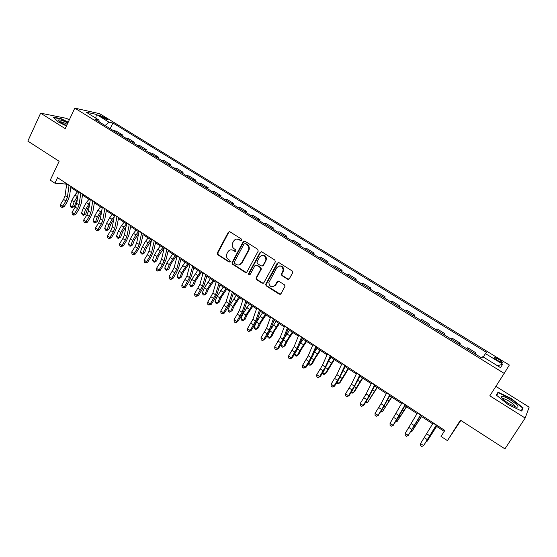 <?xml version="1.0" encoding="UTF-8"?>
<svg xmlns="http://www.w3.org/2000/svg" width="557" height="557" viewBox="0 0 557 557"><rect width="100%" height="100%" fill="white"/><g stroke="black" fill="none" stroke-linecap="round" stroke-linejoin="round"><path stroke-width="0.84" d="M241.661 240.262L241.341 238.974L229.944 231.803L228.266 232.29L217.314 252.948L217.759 254.765L229.024 261.992L230.236 261.588L229.881 260.391L228.412 259.451C226.539 257.988 226.024 256.116 226.859 253.818L227.883 251.889C229.275 249.801 231.064 249.299 233.258 250.392L234.727 251.325L235.91 250.998L235.59 249.717L234.121 248.777C232.241 247.329 231.719 245.456 232.548 243.151L233.585 241.195C234.984 239.085 236.788 238.577 238.995 239.663L240.471 240.596L241.661 240.262M498.835 359.328L494.637 357.413C493.781 357.601 494.86 358.68 497.881 360.651L502.094 362.579C502.936 362.377 501.85 361.298 498.835 359.328M287.586 279.182L289.355 278.723L292.634 272.819L292.16 270.946L278.994 262.66L277.24 263.127L265.612 284.418L266.225 285.852L279.238 294.2L280.986 293.755L285.087 286.124L284.446 284.822L278.834 281.25L277.087 281.703L275.151 285.205C271.802 287.941 269.699 287.078 268.843 282.615L276.822 267.694C280.018 264.93 282.148 265.696 283.207 269.985L281.32 274.281L281.953 275.611L287.586 279.182L288.693 279.294M229.568 231.649L228.266 232.29L228.795 232.276L217.857 252.906L218.302 254.723L229.804 262.048M69.249 119.992L66.715 118.411L40.619 113.168L27.85 141.095L59.133 161.279L50.276 180.155L54.941 183.211L57.545 177.676L444.813 430.45L441.026 436.43L447.424 440.629L460.869 420.444M40.619 113.168L65.211 128.646L74.784 108.128L504.189 373.392L489.826 395.825L525.16 418.056L504.934 448.872L460.437 420.166L447.424 440.629M258.204 251.144L257.745 249.292L244.927 241.23L243.228 241.71L232.109 262.438L232.568 264.262L245.226 272.387L246.932 271.934L258.204 251.144M261.846 251.868L274.838 260.042L275.304 261.908L263.844 282.768L262.117 283.221L256.61 279.684L256.143 277.839L260.878 269.066L260.279 267.569L256.624 265.243L254.911 265.71L250.149 274.462C249.216 275.179 248.687 274.914 248.554 273.675L260.119 252.342L261.846 251.868M525.16 418.056L529.15 407.139L495.883 386.37M100.399 116.371L107.717 119.894C108.246 119.839 107.821 119.372 106.436 118.495L99.125 114.979C98.603 115.034 99.028 115.494 100.399 116.371M74.784 108.128L99.675 113.691L509.342 365.044L504.189 373.392M99.16 121.858L98.979 120.089L94.899 119.233L481.714 357.963L482.794 356.703L500.478 367.599L502.734 364.208L497.436 365.726M98.979 120.089L86.091 112.145L96.389 114.415L109.068 122.213L105.092 125.52M110.202 128.674L112.918 123.02L109.068 122.213M112.918 123.02L486.477 352.407L485.46 353.591L502.734 364.208M54.941 183.211L65.566 184.026L66.582 184.687M70.753 187.417L78.342 192.374M82.492 195.082L90.22 200.13M94.349 202.825L102.223 207.97M106.324 210.65L114.352 215.893M118.425 218.553L126.606 223.893M130.658 226.539L138.985 231.984M143.01 234.608L151.497 240.158M155.494 242.768L164.141 248.415M168.117 251.005L176.924 256.763M180.865 259.339L189.84 265.202M193.752 267.757L202.894 273.724M206.779 276.265L216.088 282.343M219.938 284.864L229.428 291.06M233.251 293.553L242.915 299.868M246.702 302.34L256.547 308.773M260.3 311.224L270.333 317.775M274.051 320.205L284.272 326.882M287.955 329.291L298.364 336.087M302.012 338.468L312.616 345.396M316.23 347.756L327.029 354.816M330.6 357.148L341.608 364.334M345.138 366.638L356.355 373.963M359.843 376.247L371.268 383.71M374.715 385.959L386.356 393.562M389.761 395.783L401.618 403.533M404.974 405.726L417.054 413.614M420.375 415.78L432.678 423.821M435.95 425.959L444.235 431.369M243.771 241.167L243.493 241.696M65.97 183.169L65.566 184.026M121.962 135.929L122.463 134.891L116.329 131.111L113.148 130.491M133.833 143.26L134.341 142.216L128.152 138.401L125.026 137.823M145.823 150.662L146.338 149.617L140.085 145.76L137.029 145.231M157.937 158.139L158.46 157.088L152.145 153.196L149.151 152.715M170.177 165.694L170.707 164.642L164.322 160.708L161.398 160.27M182.543 173.324L183.079 172.266L176.632 168.291L173.77 167.908M195.034 181.032L195.577 179.974L189.06 175.956L186.275 175.622M207.657 188.823L208.207 187.765L201.62 183.706L198.912 183.42M220.412 196.691L220.969 195.632L214.313 191.531L211.674 191.302M233.299 204.649L233.863 203.583L227.138 199.441L224.575 199.26M246.319 212.683L246.89 211.618L240.095 207.427L237.609 207.308M259.485 220.809L260.056 219.737L253.191 215.503L250.782 215.441M272.784 229.018L273.369 227.945L266.427 223.663L264.102 223.656M286.228 237.317L286.82 236.238L279.809 231.914L277.56 231.963M299.819 245.7L300.418 244.62L293.33 240.248L291.165 240.359M313.556 254.18L314.162 253.094L306.998 248.68L304.923 248.854M327.439 262.751L328.052 261.665L320.811 257.195L318.827 257.431M341.483 271.412L342.102 270.326L334.778 265.807L332.884 266.107M355.672 280.171L356.306 279.078L348.898 274.517L347.095 274.88M370.022 289.027L370.663 287.934L363.178 283.318L361.465 283.75M384.532 297.988L385.179 296.888L377.611 292.216L375.996 292.717M399.202 307.039L399.856 305.939L392.205 301.219L390.694 301.79M414.039 316.195L414.707 315.095L406.965 310.319L405.552 310.959M429.05 325.462L429.719 324.348L421.893 319.523L420.584 320.233M444.221 334.827L444.904 333.713L436.987 328.832L435.79 329.619M459.574 344.303L460.263 343.189L452.256 338.245L451.163 339.109M475.1 353.883L475.803 352.762L467.699 347.77L466.717 348.71M249.285 248.854L248.415 250.469M122.463 134.891L119.309 134.293M134.341 142.216L131.25 141.666M146.338 149.617L143.316 149.109M158.46 157.088L155.507 156.635M170.707 164.642L167.817 164.231M183.079 172.266L180.259 171.911M195.577 179.974L192.826 179.667M208.207 187.765L205.533 187.507M220.969 195.632L218.365 195.43M233.863 203.583L231.336 203.437M246.89 211.618L244.446 211.528M260.056 219.737L257.689 219.702M273.369 227.945L271.085 227.966M286.82 236.238L284.62 236.321M300.418 244.62L298.301 244.767M314.162 253.094L312.136 253.303M328.052 261.665L326.117 261.929M342.102 270.326L340.25 270.66M356.306 279.078L354.551 279.482M370.663 287.934L369.006 288.401M385.179 296.888L383.62 297.424M399.856 305.939L398.401 306.545M414.707 315.095L413.35 315.77M429.719 324.348L428.465 325.1M444.904 333.713L443.762 334.541M460.263 343.189L459.233 344.087M475.803 352.762L474.884 353.744M483.225 356.967L485.46 353.591M95.797 118.126L96.389 114.415M68.226 122.185L61.145 118.676L53.326 117.13L58.269 121.955L66.45 125.993M523.086 407.856L511.242 398.485L498.049 392.184L496.343 395.108L508.249 404.64L521.805 411.087L523.086 407.856L521.665 410.036M241.202 240.666L237.101 239.078M231.259 249.794L233.78 250.351L235.486 251.395M244.495 241.063L243.736 241.682L232.575 262.507L233.091 264.206L246.285 272.505M245.247 243.604L244.05 243.938L234.281 262.131L234.601 263.412L236.154 264.408C238.354 265.522 240.158 265.028 241.564 262.932L248.582 249.787C249.146 247.614 248.554 245.881 246.814 244.586L245.017 243.5M238.862 264.958L241.564 262.932M245.755 243.576L247.315 244.558C249.056 245.846 249.647 247.58 249.083 249.752L242.079 262.876M256.088 265.062L257.118 265.188L260.767 267.506L261.365 268.996L256.638 277.762L257.097 279.607L263.224 283.332M261.351 251.694L260.606 252.307L249.139 273.417L249.773 274.831M265.536 260.641L265.912 259.618C265.167 255.043 263.092 254.152 259.673 256.944L256.923 262.089L257.508 263.628L261.163 265.954L262.89 265.487L266.392 259.562C266.518 256.673 265.229 255.21 262.514 255.176M262.201 266.079L262.89 265.487M266.016 260.592L263.377 265.424M279.551 265.933C282.148 265.828 283.527 267.158 283.666 269.915L281.786 274.204L282.42 275.541L288.039 279.099M273.118 286.827L275.151 285.205M278.194 281.048L275.618 285.114M278.423 262.465L266.093 284.328L266.706 285.762L280.401 294.298M77.409 198.682L74.339 206.501L71.86 207.775L70.955 207.169L70.14 205.533L71.825 200.436L74.903 194.964L77.5 191.824M70.14 205.533L72.41 207.037L74.109 201.94L77.855 195.66M71.86 207.775L72.41 207.037L74.339 206.501M69.075 185.196L67.404 197.227L65.942 200.966L62.718 206.097L64.139 206.758L67.348 201.641L69.541 196.05L70.899 186.386M66.729 183.671L65.085 195.702L63.63 199.441L60.414 204.565L62.718 206.097L61.597 207.197L60.678 206.584L60.414 204.565M64.139 206.758L62.168 207.462L61.597 207.197M89.357 205.561L87.491 208.952L85.75 214.041L83.272 215.329L82.359 214.717L81.552 213.08L83.285 207.977L86.391 202.49L88.988 199.322M81.552 213.08L83.849 214.598L85.59 209.502L89.823 202.63M83.272 215.329L83.849 214.598L85.75 214.041M101.437 212.537L99.062 216.569L97.28 221.658L94.801 222.953L93.875 222.34L93.089 220.704L94.857 215.601L97.983 210.093L100.58 206.898M93.089 220.704L95.407 222.236L97.19 217.133L101.938 209.627M94.801 222.953L95.407 222.236L97.28 221.658M113.677 219.542L110.746 224.255L108.921 229.345L106.443 230.661L105.51 230.041L104.73 228.405L106.547 223.301L109.701 217.766L112.298 214.549M104.73 228.405L107.076 229.957L108.9 224.847L112.054 219.312L114.213 216.631M106.443 230.661L108.921 229.345M80.869 192.896L79.059 204.906L77.569 208.645L74.332 213.804L75.717 214.438L78.948 209.3L81.183 203.702L82.645 194.059M78.502 191.35L76.72 203.361L75.237 207.107L71.999 212.259L74.332 213.804L73.19 214.898L72.257 214.285L71.999 212.259M75.717 214.438L73.747 215.155L73.19 214.898M92.782 200.673L90.833 212.656L89.315 216.408L86.063 221.589L87.414 222.201L90.659 217.035L92.935 211.43L94.516 201.801M90.394 199.114L88.472 211.103L86.955 214.849L83.703 220.022L86.063 221.589L84.894 222.682L83.954 222.055L83.703 220.022M87.414 222.201L84.894 222.682M104.82 208.534L102.732 220.488L101.186 224.248L97.914 229.449L99.23 230.041L102.495 224.854L104.813 219.235L106.505 209.627M102.404 206.953L100.344 218.915L98.798 222.668L95.532 227.876L97.914 229.449L96.723 230.535L95.776 229.909L95.532 227.876M99.23 230.041L96.723 230.535M126.077 226.56L122.554 232.018L120.681 237.115L118.202 238.438L117.262 237.811L116.497 236.182L118.356 231.071L121.53 225.522L124.127 222.278M116.497 236.182L118.864 237.748L120.73 232.638L123.912 227.082L126.509 223.83M118.202 238.438L120.681 237.115M116.991 216.471L114.749 228.405L113.175 232.165L109.882 237.393L111.17 237.957L114.45 232.742L116.81 227.117L118.62 217.536M114.547 214.877L112.333 226.81L110.766 230.57L107.48 235.799L109.882 237.393L108.671 238.48L107.71 237.839L107.48 235.799M111.17 237.957L108.671 238.48M67.836 123.027C62.906 120.57 59.815 119.56 58.555 119.992L58.52 120.047C58.75 121.238 61.458 123.076 66.659 125.555M67.223 124.336C64.048 122.7 61.723 121.844 60.253 121.767L60.003 121.816M53.785 117.583L61.193 119.045L68.1 122.463M508.729 403.567L515.942 407.139C519.855 407.564 518.031 405.176 510.477 399.975C505.554 397.009 502.463 395.804 501.203 396.347C500.868 397.628 503.375 400.037 508.729 403.567M515.329 406.937C515.406 405.872 513.484 404.062 509.564 401.493C506.654 399.717 504.503 398.756 503.089 398.61L502.498 398.798M496.586 395.303L498.257 392.713L511.041 398.819L522.515 407.905L521.331 410.864M496.698 395.393L498.257 392.713M138.651 233.578L134.474 239.858L132.566 244.955L130.08 246.298L129.127 245.665L128.375 244.043L130.282 238.932L133.485 233.355L136.082 230.083M128.375 244.043L130.77 245.623L132.684 240.513L135.887 234.929L138.484 231.656M130.08 246.298L132.566 244.955M129.28 224.492L126.892 236.398L125.283 240.164L121.976 245.421L123.229 245.957L126.523 240.721L128.932 235.089L130.86 225.529M126.808 222.884L124.455 234.789L122.853 238.556L119.546 243.813L121.976 245.421L120.744 246.493L119.776 245.853L119.546 243.813M123.229 245.957L120.744 246.493M151.4 240.589L146.519 247.781L144.562 252.885L142.084 254.243L141.116 253.602L140.378 251.973L142.327 246.862L145.558 241.265L148.155 237.971M140.378 251.973L142.794 253.574L144.75 248.457L147.988 242.859L150.585 239.559M142.084 254.243L144.562 252.885M141.701 232.603L139.159 244.474L137.523 248.248L134.195 253.532L135.414 254.048L138.728 248.777L141.179 243.137L143.226 233.599M139.201 230.974L136.695 242.852L135.066 246.626L131.744 251.903L134.195 253.532L132.942 254.598L131.96 253.95L131.744 251.903M135.414 254.048L132.942 254.598M163.842 248.22L158.689 255.788L156.684 260.885L154.205 262.263L153.231 261.616L152.507 259.994L154.498 254.876L157.756 249.258L160.353 245.936M152.507 259.994L154.943 261.609L156.949 256.492L160.214 250.866L162.804 247.545M154.205 262.263L156.684 260.885M154.247 240.791L151.553 252.634L149.889 256.415L146.54 261.727L147.723 262.215L151.058 256.916L153.551 251.27L155.73 241.759M151.727 239.148L149.067 250.998L147.41 254.772L144.061 260.077L146.54 261.727L145.266 262.786L144.277 262.131L144.061 260.077M147.723 262.215L145.266 262.786M176.151 256.262L170.985 263.872L168.931 268.975L166.446 270.361L165.464 269.713L164.754 268.091L166.801 262.974L172.677 253.985M164.754 268.091L167.218 269.72L169.272 264.603L175.156 255.607M166.446 270.361L168.931 268.975M166.933 249.07L164.085 260.885L162.386 264.666L159.017 270.006L160.158 270.465L163.514 265.146L166.056 259.485L168.36 250.002M164.385 247.412L161.565 259.228L159.873 263.008L156.51 268.342L159.017 270.006L157.715 271.064L156.719 270.396L156.51 268.342M160.158 270.465L157.715 271.064M188.593 264.387L183.399 272.039L181.297 277.142L178.818 278.549L177.829 277.894L177.126 276.272L179.222 271.155L185.126 262.117M177.126 276.272L179.619 277.922L181.721 272.805L187.632 263.76M178.818 278.549L181.297 277.142M179.758 257.438L176.743 269.219L171.626 278.368L172.726 278.806L176.103 273.459L178.693 267.792L181.122 258.33M177.182 255.76L174.195 267.541L169.091 276.69L171.626 278.368L170.303 279.419L169.286 278.751L169.091 276.69M172.726 278.806L170.303 279.419M201.154 272.589L195.953 280.296L193.801 285.4L191.323 286.82L190.313 286.159L189.631 284.543L191.775 279.426L197.707 270.34M189.631 284.543L192.151 286.207L194.302 281.09L200.235 271.99M191.323 286.82L193.801 285.4M192.715 265.898L189.533 277.637L184.367 286.827L185.432 287.231L188.823 281.856L191.462 276.181L194.024 266.754M190.111 264.199L186.964 275.945L181.812 285.128L184.367 286.827L183.016 287.872L181.993 287.189L181.812 285.128M185.432 287.231L183.016 287.872M213.853 280.888L208.631 288.637L206.431 293.741L203.953 295.175L202.936 294.507L202.268 292.898L204.461 287.774L210.414 278.639M202.268 292.898L204.809 294.576L207.009 289.459L212.976 280.31M203.953 295.175L206.431 293.741M205.812 274.448L202.463 286.152L197.248 295.37L198.264 295.746L201.676 290.35L204.363 284.669L207.065 275.262M203.18 272.728L199.866 284.439L194.658 293.657L197.248 295.37L195.869 296.408L194.832 295.725L194.658 293.657M198.264 295.746L195.869 296.408M226.685 289.264L221.442 297.062L219.186 302.166L216.715 303.621L215.684 302.945L215.03 301.337L217.279 296.22L223.26 287.029M215.03 301.337L217.599 303.036L219.855 297.918L225.843 288.721M216.715 303.621L219.186 302.166M219.047 283.088L215.531 294.757L210.261 304.011L211.242 304.359L214.675 298.928L217.404 293.24L220.245 283.868M216.388 281.355L212.906 293.031L207.643 302.27L210.261 304.011L208.854 305.041L207.81 304.345L207.643 302.27M211.242 304.359L208.854 305.041M239.649 297.73L234.386 305.577L232.088 310.688L229.609 312.157L228.572 311.467L227.931 309.866L230.229 304.749L236.238 295.509M227.931 309.866L230.528 311.586L232.833 306.461L238.856 297.215M229.609 312.157L232.088 310.688M232.429 291.826L228.739 303.454L223.413 312.735L224.353 313.055L227.806 307.596L230.591 301.901L233.564 292.564M229.742 290.072L226.086 301.706L220.774 310.98L223.413 312.735L221.985 313.758L220.927 313.062L220.774 310.98M224.353 313.055L221.985 313.758M252.753 306.294L247.475 314.183L245.115 319.293L243.59 320.226L245.95 315.102L252.001 305.8M240.972 318.486L243.59 320.226L242.643 320.776L241.592 320.087L240.972 318.486L243.318 313.368L249.355 304.08M245.964 300.655L242.086 312.24L236.711 321.563L237.602 321.849L241.077 316.362L243.91 310.66L247.036 301.351M243.242 298.879L239.406 310.479L234.037 319.788L236.711 321.563L235.256 322.58L234.184 321.869L234.037 319.788M237.602 321.849L235.256 322.58M265.988 314.942L260.697 322.879L258.288 327.989L256.798 328.957L259.214 323.833L265.285 314.482M254.145 327.203L256.798 328.957L255.809 329.493L254.751 328.79L254.145 327.203L256.547 322.078L262.619 312.735M277.651 281.167L277.379 281.647M275.443 285.149L275.033 285.894M259.639 309.581L255.586 321.131L250.149 330.482L251.005 330.74L254.493 325.225L257.383 319.516L260.648 310.242M256.895 307.791L252.878 319.342L247.454 328.686L250.149 330.482L248.666 331.492L247.587 330.774L247.454 328.686M251.005 330.74L248.666 331.492M279.37 323.68L274.065 331.673L271.593 336.783L270.145 337.779L272.61 332.661L278.716 323.248M267.464 336.003L270.145 337.779L269.122 338.301L268.049 337.598L267.464 336.003L269.72 331.297M270.319 330.085L276.014 321.486M273.473 318.611L269.233 330.113L263.74 339.498L264.547 339.721L268.056 334.179L271.001 328.463L274.413 319.224M270.695 316.801L266.49 328.31L261.01 337.688L263.74 339.498L262.229 340.501L261.136 339.777L261.01 337.688M264.547 339.721L262.229 340.501M292.898 332.515L287.572 340.557L285.052 345.667L283.631 346.698L286.159 341.58L292.286 332.118M280.923 344.908L283.631 346.698L282.58 347.206L281.494 346.489L280.923 344.908L281.647 343.425M284.968 336.985L289.563 330.336M287.461 327.739L283.026 339.192L277.477 348.612L278.235 348.807L281.772 343.237L284.766 337.514L288.331 328.31M284.648 325.908L280.255 337.368L274.719 346.781L277.477 348.612L275.938 349.608L274.831 348.877L274.719 346.781M278.235 348.807L275.938 349.608M306.573 341.448L301.226 349.538L298.649 354.649L297.264 355.714L299.847 350.597L306.009 341.079M294.632 353.974L297.264 355.714L296.178 356.202L295.085 355.477L294.576 354.05M299.527 344.588L303.252 339.283M301.602 336.971L296.972 348.376L291.367 357.831L292.077 357.991L295.635 352.386L298.684 346.663L302.409 337.5M298.761 335.112L294.173 346.531L288.575 355.979L291.367 357.831L289.793 358.819L288.679 358.074L288.575 355.979M292.077 357.991L289.793 358.819M320.393 350.478L315.032 358.617L312.393 363.721L311.05 364.828L313.688 359.711L319.878 350.137M308.641 363.234L311.05 364.828L309.922 365.301L308.822 364.57L308.46 363.519M314.301 352.282L317.093 348.32M315.903 346.308L311.078 357.664L305.41 367.147L306.072 367.279L309.65 361.646L312.755 355.909L316.641 346.788M313.027 344.428L308.244 355.798L302.59 365.281L305.41 367.147L303.809 368.128L302.681 367.376L302.59 365.281M306.072 367.279L303.809 368.128M334.367 359.606L326.291 372.905L324.982 374.039L333.901 359.3M322.809 372.605L324.982 374.039L323.819 374.499L322.489 373.106M329.368 359.919L331.081 357.462M330.364 355.742L325.337 367.056L319.614 376.574L320.226 376.664L323.826 371.004L331.032 356.181M327.46 353.848L322.475 365.169L316.759 374.68L319.614 376.574L317.984 377.542L316.842 376.783L316.759 374.68M320.226 376.664L317.984 377.542M348.494 368.831L340.334 382.179L339.067 383.355L348.076 368.56M337.131 382.074L339.067 383.355L337.869 383.794L336.665 382.805M344.874 367.216L345.229 366.701M344.992 365.295L339.756 376.546L333.97 386.105L334.534 386.161L338.155 380.466L345.591 365.684M342.054 363.373L336.86 374.638L331.088 384.191L333.97 386.105L332.313 387.066L331.157 386.3L331.088 384.191M334.534 386.161L332.313 387.066M362.774 378.161L354.537 391.557L353.312 392.776L362.412 377.924M351.62 391.655L353.312 392.776L352.08 393.193L351.063 392.525M359.787 374.952L354.343 386.154L348.494 395.742L349.002 395.762L352.644 390.039L360.309 375.293M356.814 373.009L351.411 384.226L345.577 393.806L348.494 395.742L346.802 396.688L345.639 395.916L345.577 393.806M349.002 395.762L346.802 396.688M377.214 387.595L367.717 402.293L376.908 387.394M366.269 401.339L367.717 402.293L366.436 402.697L365.712 402.217M374.757 384.72L369.096 395.867L363.178 405.489L363.637 405.468L367.307 399.717L375.202 385.005M371.749 382.756L366.13 393.91L360.233 403.526L363.178 405.489L361.458 406.429L360.282 405.642L360.233 403.526M363.637 405.468L361.458 406.429M391.822 397.134L382.276 411.922L391.564 396.967M381.085 411.136L382.276 411.922L380.522 412.02M389.893 394.6L384.017 405.684L378.036 415.348L382.13 409.506L390.262 394.843M386.85 392.615L381.016 403.714L375.049 413.364L378.036 415.348L376.281 416.274L375.091 415.487L375.049 413.364M378.44 415.292L376.281 416.274M406.589 406.777L397.002 421.663L406.387 406.645M396.076 421.05L397.002 421.663L395.512 421.934M405.211 404.598L393.061 425.318L397.12 419.407L405.496 404.786M402.133 402.593L390.046 423.313L393.061 425.318L391.272 426.237L390.067 425.437L390.046 423.313M393.409 425.221L391.272 426.237M421.524 416.532L411.895 431.508L421.377 416.441M411.233 431.069L411.895 431.508L410.781 431.786M420.709 414.714L408.26 435.4L420.911 414.847M417.597 412.681L405.211 433.374L408.26 435.4L406.436 436.312L405.218 435.504L405.211 433.374M408.553 435.268L406.436 436.312M436.625 426.397L426.961 441.471L436.542 426.342M426.565 441.214L426.961 441.471L426.307 441.617M436.389 424.949L423.64 445.607L436.507 425.026M433.235 422.888L420.549 443.56L423.64 445.607L421.781 446.505L420.549 445.691L420.549 443.56M103.832 118.404L104.389 117.242M105.997 119.407L106.436 118.495M239.51 239.642L238.995 239.663M235.249 251.291L234.727 251.325M233.78 250.351L233.258 250.392M229.547 261.936L229.024 261.992M218.302 254.723L217.759 254.765M217.857 252.906L217.314 252.948M240.986 240.568L240.471 240.596M245.734 272.317L245.226 272.387M233.091 264.206L232.568 264.262M232.638 262.382L232.109 262.438M243.736 241.682L243.228 241.71M248.784 250.441L248.283 250.483M247.315 244.558L246.814 244.586M262.605 283.137L262.117 283.221M257.097 279.607L256.61 279.684M256.638 277.762L256.143 277.839M261.233 269.358L260.739 269.421M260.767 267.506L260.279 267.569M257.118 265.188L256.624 265.243M249.139 273.417L248.638 273.487M260.606 252.307L260.119 252.342M282.42 275.541L281.953 275.611M281.953 273.675L281.487 273.745M283.221 271.377L282.761 271.447M277.553 281.619L277.087 281.703M279.698 294.096L279.238 294.2M266.706 285.762L266.225 285.852M266.239 283.91L265.759 284M277.706 263.071L277.24 263.127M71.825 200.436L74.109 201.94M74.903 194.964L77.193 196.468M67.404 197.227L65.085 195.702M65.942 200.966L63.63 199.441M69.033 185.432L66.694 183.901M83.285 207.977L85.59 209.502M86.391 202.49L88.702 204.008M94.857 215.601L97.19 217.133M97.983 210.093L100.323 211.618M106.547 223.301L108.9 224.847M109.701 217.766L112.054 219.312M79.059 204.906L76.72 203.361M77.569 208.645L75.237 207.107M80.828 193.126L78.46 191.58M90.833 212.656L88.472 211.103M89.315 216.408L86.955 214.849M92.74 200.903L90.352 199.343M102.732 220.488L100.344 218.915M101.186 224.248L98.798 222.668M104.779 208.764L102.363 207.183M118.356 231.071L120.73 232.638M121.53 225.522L123.912 227.082M114.749 228.405L112.333 226.81M113.175 232.165L110.766 230.57M116.942 216.701L114.498 215.106M130.282 238.932L132.684 240.513M133.485 233.355L135.887 234.929M126.892 236.398L124.455 234.789M125.283 240.164L122.853 238.556M129.231 224.722L126.759 223.113M142.327 246.862L144.75 248.457M145.558 241.265L147.988 242.859M139.159 244.474L136.695 242.852M137.523 248.248L135.066 246.626M141.645 232.833L139.153 231.204M154.498 254.876L156.949 256.492M157.756 249.258L160.214 250.866M151.553 252.634L149.067 250.998M149.889 256.415L147.41 254.772M154.192 241.021L151.671 239.378M166.801 262.974L169.272 264.603M170.08 257.334L172.559 258.956M164.085 260.885L161.565 259.228M162.386 264.666L159.873 263.008M166.877 249.299L164.329 247.635M179.222 271.155L181.721 272.805M182.529 265.494L185.035 267.137M176.743 269.219L174.195 267.541M175.009 273.007L172.475 271.329M179.695 257.668L177.119 255.99M191.775 279.426L194.302 281.09M195.11 273.738L197.644 275.395M189.533 277.637L186.964 275.945M187.772 281.431L185.209 279.739M192.645 266.128L190.041 264.429M204.461 287.774L207.009 289.459M207.824 282.065L210.379 283.743M202.463 286.152L199.866 284.439M200.666 289.953L198.076 288.241M205.742 274.671L203.11 272.958M217.279 296.22L219.855 297.918M220.669 290.482L223.253 292.181M215.531 294.757L212.906 293.031M213.707 298.559L211.089 296.832M218.978 283.311L216.318 281.577M230.229 304.749L232.833 306.461M233.648 298.991L236.265 300.703M228.739 303.454L226.086 301.706M226.88 307.262L224.234 305.514M232.36 292.049L229.672 290.294M243.318 313.368L245.95 315.102M246.772 307.589L249.411 309.316M242.086 312.24L239.406 310.479M240.192 316.056L237.519 314.287M245.881 300.877L243.165 299.109M256.547 322.078L259.214 323.833M260.028 316.279L262.695 318.026M255.586 321.131L252.878 319.342M253.658 324.947L250.956 323.157M259.562 309.81L256.812 308.014M269.929 330.893L272.61 332.661M273.431 325.058L276.126 326.827M269.233 330.113L266.49 328.31M267.269 333.935L264.533 332.125M273.39 318.834L270.611 317.024M283.666 339.937L286.159 341.58M286.973 333.935L289.703 335.725M283.026 339.192L280.255 337.368M281.027 343.021L278.263 341.197M287.37 327.962L284.557 326.13M297.549 349.079L299.847 350.597M300.669 342.91L303.426 344.713M296.972 348.376L294.173 346.531M294.938 352.205L292.14 350.36M301.504 337.194L298.663 335.335M311.593 358.325L313.688 359.711M314.51 351.982L317.302 353.806M311.078 357.664L308.244 355.798M309.003 361.5L306.176 359.634M315.805 346.524L312.93 344.651M325.789 367.676L327.683 368.922M328.748 361.305L331.324 362.997M325.337 367.056L322.475 365.169M323.22 370.892L320.366 369.006M330.266 355.965L327.356 354.071M340.146 377.131L341.831 378.245M343.209 370.788L345.507 372.292M339.756 376.546L336.86 374.638M337.605 380.389L334.715 378.482M344.887 365.51L341.949 363.596M354.663 386.69L356.139 387.665M357.838 380.368L359.843 381.684M354.343 386.154L351.411 384.226M352.149 389.997L349.225 388.062M359.683 375.167L356.71 373.232M369.34 396.361L370.6 397.19M372.626 390.06L374.339 391.181M369.096 395.867L366.13 393.91M366.861 399.71L363.902 397.761M374.645 384.936L371.637 382.972M384.191 406.137L385.228 406.819M387.588 399.87L389.002 400.789M384.017 405.684L381.016 403.714M381.74 409.534L378.746 407.564M389.782 394.816L386.739 392.831M399.209 416.03L400.023 416.559M402.725 409.785L403.832 410.509M399.104 415.626L396.076 413.628M396.786 419.477L393.764 417.478M405.092 404.814L402.015 402.808M414.401 426.035L414.979 426.411M418.035 419.818L418.822 420.333M414.373 425.673L411.303 423.654M412.013 429.531L408.949 427.511M420.584 414.93L417.472 412.897M433.527 429.969L433.987 430.269M429.816 435.846L426.711 433.799M427.414 439.703L424.316 437.656M436.256 425.158L433.109 423.104M494.358 357.845L494.637 357.413M232.575 262.507L232.053 262.563M249.083 249.752L248.582 249.787M256.512 278.096L256.018 278.173M261.365 268.996L260.878 269.066M249.063 273.605L248.554 273.675M266.392 259.562L265.912 259.618M281.786 274.204L281.32 274.281M283.666 269.915L283.207 269.985M266.093 284.328L265.612 284.418M59.515 121.433L58.52 120.047M502.783 399.084L503.089 398.61M502.532 398.756L501.203 396.347"/></g></svg>
